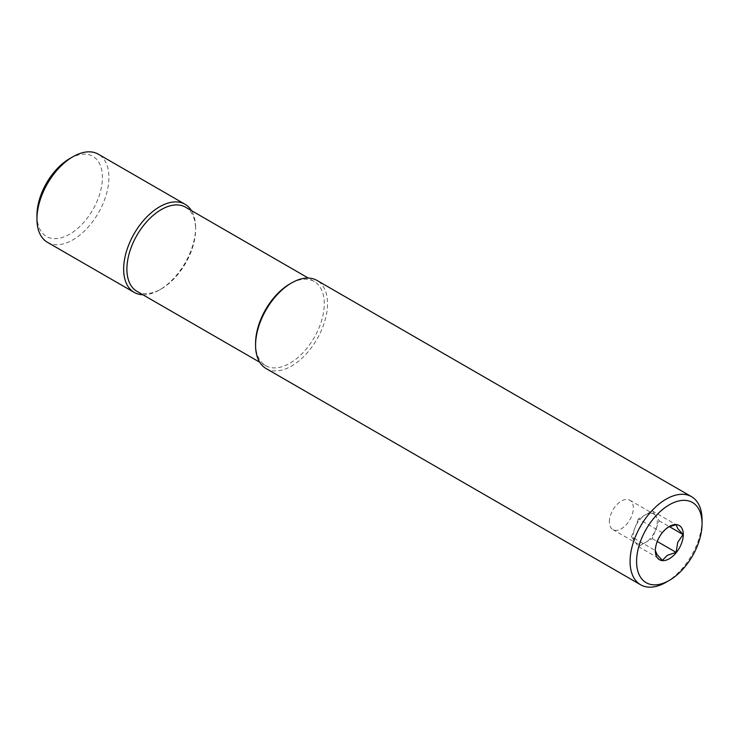 <?xml version="1.0" encoding="UTF-8"?>
<svg xmlns="http://www.w3.org/2000/svg" width="739" height="739" viewBox="0 0 739 739"><rect width="100%" height="100%" fill="white"/><g stroke="black" fill="none" stroke-linecap="round" stroke-linejoin="round"><path stroke-width="0.55" stroke-dasharray="3.69 2.77" d="M266.105 368.558A50.88 29.375 120 0 0 305.318 354.923A50.88 29.375 120 0 0 327.525 303.72A50.88 29.375 120 0 0 316.985 280.432M255.574 343.395A48.589 28.054 120 0 0 265.634 365.639A48.589 28.054 120 0 0 303.073 352.614A48.589 28.054 120 0 0 324.282 303.72A48.589 28.054 120 0 0 314.214 281.485A48.589 28.054 120 0 0 289.928 283.887M142.886 294.769A50.88 29.375 120 0 0 159.624 289.873A50.88 29.375 120 0 0 195.604 227.557L195.604 229.432A48.589 28.054 120 0 0 185.544 207.188M195.604 227.557A50.88 29.375 120 0 0 191.475 210.615M47.49 242.337A50.88 29.375 120 0 0 86.694 228.711A50.88 29.375 120 0 0 108.91 177.508A50.88 29.375 120 0 0 98.37 154.211M36.95 215.298A46.289 26.724 120 0 0 69.678 234.198A46.289 26.724 120 0 0 102.416 177.508A46.289 26.724 120 0 0 69.678 158.608M609.352 521.826A16.96 9.792 -60 0 1 616.76 504.755A16.96 9.792 -60 0 1 629.831 500.211A16.96 9.792 -60 0 1 633.341 507.979A16.96 9.792 -60 0 1 625.933 525.05A16.96 9.792 -60 0 1 612.871 529.586A16.96 9.792 -60 0 1 609.352 521.826M631.485 536.745L638.404 546.592L652.26 538.602L659.179 520.755L655.715 515.831A16.96 9.792 -60 0 1 657.322 521.826A16.96 9.792 -60 0 1 655.715 529.678A16.96 9.792 -60 0 1 645.332 542.602A16.96 9.792 -60 0 1 636.852 543.442A16.96 9.792 -60 0 1 634.949 541.669A16.96 9.792 -60 0 1 633.341 535.673A16.96 9.792 -60 0 1 634.949 527.822L631.485 536.745L655.345 550.564M655.345 550.666L656.953 540.532L662.273 532.68L669.322 526.464M638.404 518.898L634.949 527.822A16.96 9.792 -60 0 1 645.332 514.898A16.96 9.792 -60 0 1 653.812 514.058A16.96 9.792 -60 0 1 655.715 515.831L652.26 510.908L638.404 518.898L662.273 532.68M652.26 510.908L676.12 524.681M668.305 527.092L667.335 527.609M659.179 520.755L669.34 526.621M652.26 538.602L657.23 541.475M638.404 546.592L662.273 560.374M136.955 291.342A48.589 28.054 120 0 0 161.25 288.94A48.589 28.054 120 0 0 195.604 229.432M666.07 582.267A50.88 29.375 120 0 0 702.05 519.951M314.214 281.485L308.283 278.058M612.871 529.586L636.852 543.442M629.831 500.211L653.812 514.058M161.25 288.94L159.624 289.873M265.634 365.639L259.703 362.212"/><path stroke-width="1.11" d="M669.322 580.392L666.07 582.267A50.88 29.375 120 0 1 640.63 584.789A50.88 29.375 120 0 1 630.09 561.492A50.88 29.375 120 0 1 652.306 510.289A50.88 29.375 120 0 1 691.51 496.663A50.88 29.375 120 0 1 702.05 519.951L702.05 523.702A46.289 26.724 120 0 0 669.322 504.802A46.289 26.724 120 0 0 636.584 561.492A46.289 26.724 120 0 0 669.322 580.392A46.289 26.724 120 0 0 702.05 523.702M691.51 496.663L316.985 280.432A50.88 29.375 120 0 0 291.545 282.954A50.88 29.375 120 0 0 255.574 345.27L255.574 343.395A48.589 28.054 120 0 1 289.928 283.887L291.545 282.954M308.283 278.058L185.544 207.188A48.589 28.054 120 0 0 148.105 220.213A48.589 28.054 120 0 0 126.896 269.107A48.589 28.054 120 0 0 136.955 291.342L259.703 362.212M191.475 210.615A50.88 29.375 120 0 0 185.064 204.269A50.88 29.375 120 0 0 145.86 217.894A50.88 29.375 120 0 0 123.653 269.107A50.88 29.375 120 0 0 134.184 292.395A50.88 29.375 120 0 0 142.886 294.769M185.064 204.269L98.37 154.211A50.88 29.375 120 0 0 72.93 156.733A50.88 29.375 120 0 0 36.95 219.049L36.95 215.298A46.289 26.724 120 0 1 69.678 158.608L72.93 156.733M683.289 534.528A19.759 11.408 -60 0 1 669.322 558.73A19.759 11.408 -60 0 1 655.345 550.666A19.759 11.408 -60 0 1 669.322 526.464A19.759 11.408 -60 0 1 683.289 534.528M655.345 550.564L656.953 554.379L662.273 560.374L667.335 555.303L676.12 552.375L677.728 542.38L683.039 534.528L677.728 528.533L676.12 524.681L668.305 527.092M669.34 526.621L683.039 534.528M657.23 541.475L676.12 552.375M36.95 219.049A50.88 29.375 120 0 0 47.49 242.337L134.184 292.395M255.574 345.27A50.88 29.375 120 0 0 266.105 368.558L640.63 584.789"/></g></svg>
